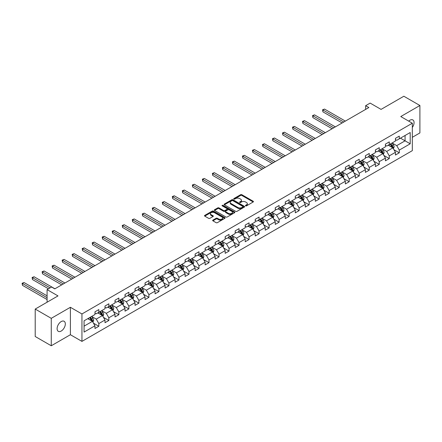 <?xml version="1.0" encoding="UTF-8"?>
<svg xmlns="http://www.w3.org/2000/svg" width="442" height="442" viewBox="0 0 442 442"><rect width="100%" height="100%" fill="white"/><g stroke="black" fill="none" stroke-linecap="round" stroke-linejoin="round"><path stroke-width="0.66" d="M245.614 205.85A0.624 0.359 0 0 0 246.498 205.85L253.189 201.983A0.89 0.514 0 0 0 253.454 201.624A0.89 0.514 0 0 0 253.189 201.259L241.846 194.707A0.89 0.514 0 0 0 240.586 194.707L233.89 198.574A0.624 0.359 0 0 0 234.774 199.082L235.641 198.585A2.851 1.646 0 0 1 239.674 198.585L240.619 199.127A2.851 1.646 0 0 1 241.454 200.292A2.851 1.646 0 0 1 240.619 201.458L239.752 201.955A0.624 0.359 0 0 0 240.636 202.469L241.503 201.966A2.851 1.646 0 0 1 245.537 201.966L246.481 202.513A2.851 1.646 0 0 1 247.316 203.679A2.851 1.646 0 0 1 246.481 204.839L245.614 205.342A0.624 0.359 0 0 0 245.614 205.85L245.614 205.342M61.211 331.047A5.812 3.354 120 0 0 65.007 325.931A5.812 3.354 120 0 0 64.118 321.273A5.812 3.354 120 0 0 61.211 321.561A5.812 3.354 120 0 0 57.416 326.682A5.812 3.354 120 0 0 58.305 331.334A5.812 3.354 120 0 0 61.211 331.047M412.325 127.462A5.812 3.354 120 0 0 412.856 119.931A5.812 3.354 120 0 0 409.949 120.218A5.812 3.354 120 0 0 408.723 121.141M212.922 220.105A0.89 0.514 0 0 0 212.663 220.47A0.89 0.514 0 0 0 212.922 220.829L216.105 222.669A0.89 0.514 0 0 0 217.365 222.669L224.801 218.376A0.89 0.514 0 0 0 225.061 218.011A0.89 0.514 0 0 0 224.801 217.646L213.458 211.099A0.89 0.514 0 0 0 212.199 211.099L204.762 215.392A0.89 0.514 0 0 0 204.502 215.757A0.89 0.514 0 0 0 204.762 216.121L208.607 218.337A0.89 0.514 0 0 0 209.867 218.337L213.05 216.503A0.89 0.514 0 0 0 213.309 216.138A0.89 0.514 0 0 0 213.05 215.773L211.143 214.674A2.381 1.376 0 0 1 210.447 213.701A2.381 1.376 0 0 1 211.917 212.431A2.381 1.376 0 0 1 214.514 212.729L221.983 217.039A2.381 1.376 0 0 1 222.68 218.011A2.381 1.376 0 0 1 221.21 219.282A2.381 1.376 0 0 1 218.608 218.983L217.365 218.265A0.89 0.514 0 0 0 216.105 218.265L212.922 220.105L212.922 220.829L216.105 219.005L216.105 218.265M412.325 137.307L419.9 132.931L419.9 105.5L403.85 96.234L381.059 109.395L370.142 103.091L365.65 105.688L368.86 107.539L54.791 288.869L51.581 287.013L47.09 289.609L47.09 302.212M51.261 318.334L51.261 345.766L70.394 334.721L70.394 307.289L51.261 318.334L35.211 309.068L58.001 295.908L47.09 289.609M70.394 307.289L81.947 313.964L412.325 123.219L412.325 150.65L81.947 341.39L81.947 313.964M419.9 105.5L400.767 116.55L412.325 123.219M235.702 211.353A0.89 0.514 0 0 0 236.962 211.353L244.398 207.06A0.89 0.514 0 0 0 244.664 206.696A0.89 0.514 0 0 0 244.398 206.331L233.056 199.784A0.89 0.514 0 0 0 231.796 199.784L224.359 204.077A0.89 0.514 0 0 0 224.1 204.442A0.89 0.514 0 0 0 224.359 204.806L235.702 211.353M222.436 205.983A0.624 0.359 0 0 1 223.066 206.071L234.591 212.724L227.166 217.011A0.89 0.514 0 0 1 225.906 217.011L214.563 210.464L217.746 208.641L217.746 207.895L214.563 209.735A0.89 0.514 0 0 0 214.298 210.099A0.89 0.514 0 0 0 214.563 210.464L214.563 209.735M217.746 208.641A0.89 0.514 0 0 1 219.005 208.641L219.005 207.895A0.89 0.514 0 0 0 217.746 207.895M219.005 207.895L223.602 210.552A0.89 0.514 0 0 0 224.868 210.552L226.978 209.337A0.89 0.514 0 0 0 227.238 208.972A0.89 0.514 0 0 0 226.978 208.607L222.188 205.839A0.624 0.359 0 0 1 223.066 205.331L234.603 211.989A0.89 0.514 0 0 1 234.862 212.353A0.89 0.514 0 0 1 234.603 212.718L234.603 211.989M51.261 345.766L35.211 336.5L35.211 309.068M93.472 323.174L98.831 326.268L98.831 323.561L104.997 320.002L104.997 322.71L108.848 320.483L108.848 317.781L115.014 314.223L115.014 316.925L118.865 314.704L118.865 311.997L125.025 308.439L125.025 311.146L128.876 308.919L128.876 306.212L135.042 302.654L135.042 305.361L138.893 303.14L138.893 300.433L145.059 296.875L145.059 299.582L148.91 297.356L148.91 294.648L155.07 291.09L155.07 293.797L158.927 291.576L158.927 288.869L165.087 285.311L165.087 288.013L168.938 285.792L168.938 283.084L175.104 279.526L175.104 282.234L178.955 280.007L178.955 277.305L185.121 273.747L185.121 276.449L188.972 274.228L188.972 271.521L195.132 267.962L195.132 270.67L198.983 268.443L198.983 265.736L205.149 262.178L205.149 264.885L209 262.664L209 259.957L215.166 256.399L215.166 259.106L219.017 256.879L219.017 254.172L225.177 250.614L225.177 253.321L229.033 251.1L229.033 248.393L235.194 244.835L235.194 247.537L239.045 245.316L239.045 242.608L245.211 239.05L245.211 241.757L249.061 239.531L249.061 236.829L255.227 233.271L255.227 235.973L259.078 233.752L259.078 231.044L265.239 227.486L265.239 230.194L269.095 227.967L269.095 225.265L275.255 221.702L275.255 224.409L279.106 222.188L279.106 219.481L285.272 215.923L285.272 218.63L289.123 216.403L289.123 213.696L295.289 210.138L295.289 212.845L299.14 210.624L299.14 207.917L305.3 204.359L305.3 207.066L309.151 204.839L309.151 202.132L315.317 198.574L315.317 201.281L319.168 199.055L319.168 196.353L325.334 192.795L325.334 195.497L329.185 193.276L329.185 190.568L335.345 187.01L335.345 189.717L339.202 187.491L339.202 184.789L345.362 181.231L345.362 183.933L349.213 181.712L349.213 179.004L355.379 175.446L355.379 178.154L359.23 175.927L359.23 173.22L365.396 169.662L365.396 172.369L369.247 170.148L369.247 167.441L375.407 163.883L375.407 166.59L379.264 164.363L379.264 161.656L385.424 158.098L385.424 160.805L389.275 158.579L389.275 155.877L395.441 152.319L395.441 155.02L399.292 152.799L399.292 150.092L410.204 143.794L410.204 132.523L405.071 135.49L405.071 140.827L410.204 143.794M98.831 326.268L94.98 328.489L94.98 325.787L84.068 332.086L84.068 320.82L94.98 314.516L94.98 311.809L98.831 309.588L98.831 312.295L104.997 308.737L104.997 306.03L108.848 303.803L108.848 306.51L115.014 302.952L115.014 300.245L118.865 298.024L118.865 300.731L125.025 297.168L125.025 294.466L128.876 292.239L128.876 294.947L135.042 291.388L135.042 288.681L138.893 286.46L138.893 289.162L145.059 285.604L145.059 282.902L148.91 280.676L148.91 283.383L155.07 279.825L155.07 277.117L158.927 274.896L158.927 277.598L165.087 274.04L165.087 271.333L168.938 269.112L168.938 271.819L175.104 268.261L175.104 265.554L178.955 263.327L178.955 266.034L185.121 262.476L185.121 259.769L188.972 257.548L188.972 260.255L195.132 256.697L195.132 253.99L198.983 251.763L198.983 254.47L205.149 250.912L205.149 248.205L209 245.984L209 248.686L215.166 245.128L215.166 242.426L219.017 240.199L219.017 242.907L225.177 239.349L225.177 236.641L229.033 234.42L229.033 237.122L235.194 233.564L235.194 230.862L239.045 228.636L239.045 231.343L245.211 227.785L245.211 225.077L249.061 222.851L249.061 225.558L255.227 222L255.227 219.293L259.078 217.072L259.078 219.779L265.239 216.221L265.239 213.514L269.095 211.287L269.095 213.994L275.255 210.436L275.255 207.729L279.106 205.508L279.106 208.21L285.272 204.652L285.272 201.95L289.123 199.723L289.123 202.43L295.289 198.872L295.289 196.165L299.14 193.944L299.14 196.646L305.3 193.088L305.3 190.386L309.151 188.159L309.151 190.867L315.317 187.309L315.317 184.601L319.168 182.375L319.168 185.082L325.334 181.524L325.334 178.817L329.185 176.596L329.185 179.303L335.345 175.745L335.345 173.037L339.202 170.811L339.202 173.518L345.362 169.96L345.362 167.253L349.213 165.032L349.213 167.733L355.379 164.175L355.379 161.474L359.23 159.247L359.23 161.954L365.396 158.396L365.396 155.689L369.247 153.468L369.247 156.17L375.407 152.612L375.407 149.91L379.264 147.683L379.264 150.391L385.424 146.832L385.424 144.125L389.275 141.899L389.275 144.606L395.441 141.048L395.441 138.34L399.292 136.119L399.292 138.827L410.204 132.523M97.804 312.886L102.428 315.555L96.262 319.113L91.643 316.444M94.98 313.035L96.262 313.776L98.831 312.295M96.262 319.113L98.831 323.561M102.428 315.555L104.997 320.002M107.82 307.102L112.445 309.77L106.279 313.334L101.66 310.66M104.997 307.251L106.279 307.991L108.848 306.51M106.279 313.334L108.848 317.781M112.445 309.77L115.014 314.223M117.837 301.322L122.456 303.991L116.296 307.549L111.671 304.881M115.014 301.472L116.296 302.212L118.865 300.731M116.296 307.549L118.865 311.997M122.456 303.991L125.025 308.439M127.849 295.538L132.473 298.206L126.313 301.764L121.688 299.096M125.025 295.687L126.313 296.427L128.876 294.947M126.313 301.764L128.876 306.212M132.473 298.206L135.042 302.654M137.865 289.759L142.49 292.427L136.324 295.985L131.705 293.317M135.042 289.908L136.324 290.648L138.893 289.162M136.324 295.985L138.893 300.433M142.49 292.427L145.059 296.875M147.882 283.974L152.507 286.643L146.341 290.201L141.716 287.532M145.059 284.123L146.341 284.863L148.91 283.383M146.341 290.201L148.91 294.648M152.507 286.643L155.07 291.09M157.899 278.195L162.518 280.863L156.357 284.421L151.733 281.753M155.07 278.338L156.357 279.084L158.927 277.598M156.357 284.421L158.927 288.869M162.518 280.863L165.087 285.311M167.91 272.41L172.535 275.079L166.374 278.637L161.75 275.968M165.087 272.559L166.374 273.3L168.938 271.819M166.374 278.637L168.938 283.084M172.535 275.079L175.104 279.526M177.927 266.625L182.552 269.3L176.386 272.858L171.767 270.189M175.104 266.775L176.386 267.515L178.955 266.034M176.386 272.858L178.955 277.305M182.552 269.3L185.121 273.747M187.944 260.846L192.563 263.515L186.402 267.073L181.778 264.404M185.121 260.995L186.402 261.736L188.972 260.255M186.402 267.073L188.972 271.521M192.563 263.515L195.132 267.962M197.961 255.062L202.58 257.73L196.419 261.288L191.795 258.62M195.132 255.211L196.419 255.951L198.983 254.47M196.419 261.288L198.983 265.736M202.58 257.73L205.149 262.178M207.972 249.282L212.596 251.951L206.431 255.509L201.812 252.841M205.149 249.432L206.431 250.172L209 248.686M206.431 255.509L209 259.957M212.596 251.951L215.166 256.399M217.989 243.498L222.613 246.166L216.447 249.724L211.823 247.056M215.166 243.647L216.447 244.387L219.017 242.907M216.447 249.724L219.017 254.172M222.613 246.166L225.177 250.614M228.006 237.719L232.625 240.387L226.464 243.945L221.84 241.277M225.177 237.862L226.464 238.608L229.033 237.122M226.464 243.945L229.033 248.393M232.625 240.387L235.194 244.835M238.017 231.934L242.641 234.603L236.481 238.161L231.857 235.492M235.194 232.083L236.481 232.823L239.045 231.343M236.481 238.161L239.045 242.608M242.641 234.603L245.211 239.05M248.034 226.155L252.658 228.823L246.492 232.382L241.873 229.713M245.211 226.298L246.492 227.044L249.061 225.558M246.492 232.382L249.061 236.829M252.658 228.823L255.227 233.271M258.051 220.37L262.675 223.039L256.509 226.597L251.885 223.928M255.227 220.519L256.509 221.26L259.078 219.779M256.509 226.597L259.078 231.044M262.675 223.039L265.239 227.486M268.067 214.585L272.686 217.254L266.526 220.812L261.902 218.144M265.239 214.735L266.526 215.475L269.095 213.994M266.526 220.812L269.095 225.265M272.686 217.254L275.255 221.702M278.079 208.806L282.703 211.475L276.537 215.033L271.918 212.364M275.255 208.956L276.537 209.696L279.106 208.21M276.537 215.033L279.106 219.481M282.703 211.475L285.272 215.923M288.096 203.022L292.72 205.69L286.554 209.248L281.935 206.58M285.272 203.171L286.554 203.911L289.123 202.43M286.554 209.248L289.123 213.696M292.72 205.69L295.289 210.138M298.112 197.243L302.731 199.911L296.571 203.469L291.947 200.801M295.289 197.392L296.571 198.132L299.14 196.646M296.571 203.469L299.14 207.917M302.731 199.911L305.3 204.359M308.129 191.458L312.748 194.126L306.588 197.685L301.963 195.016M305.3 191.607L306.588 192.347L309.151 190.867M306.588 197.685L309.151 202.132M312.748 194.126L315.317 198.574M318.141 185.679L322.765 188.347L316.599 191.905L311.98 189.237M315.317 185.822L316.599 186.568L319.168 185.082M316.599 191.905L319.168 196.353M322.765 188.347L325.334 192.795M328.157 179.894L332.782 182.563L326.616 186.121L321.991 183.452M325.334 180.043L326.616 180.784L329.185 179.303M326.616 186.121L329.185 190.568M332.782 182.563L335.345 187.01M338.174 174.109L342.793 176.778L336.633 180.336L332.008 177.667M335.345 174.258L336.633 174.999L339.202 173.518M336.633 180.336L339.202 184.789M342.793 176.778L345.362 181.231M348.186 168.33L352.81 170.999L346.65 174.557L342.025 171.888M345.362 168.479L346.65 169.22L349.213 167.733M346.65 174.557L349.213 179.004M352.81 170.999L355.379 175.446M358.202 162.546L362.827 165.214L356.661 168.772L352.042 166.104M355.379 162.695L356.661 163.435L359.23 161.954M356.661 168.772L359.23 173.22M362.827 165.214L365.396 169.662M368.219 156.766L372.844 159.435L366.678 162.993L362.053 160.324M365.396 156.916L366.678 157.656L369.247 156.17M366.678 162.993L369.247 167.441M372.844 159.435L375.407 163.883M378.236 150.982L382.855 153.65L376.694 157.208L372.07 154.54M375.407 151.131L376.694 151.871L379.264 150.391M376.694 157.208L379.264 161.656M382.855 153.65L385.424 158.098M388.247 145.203L392.872 147.871L386.706 151.429L382.087 148.761M385.424 145.346L386.706 146.092L389.275 144.606M386.706 151.429L389.275 155.877M392.872 147.871L395.441 152.319M400.446 138.158L405.071 140.827L396.723 145.645L392.104 142.976M395.441 139.567L396.723 140.307L399.292 138.827M396.723 145.645L399.292 150.092M70.394 334.721L81.947 341.39M365.65 105.688L365.65 109.395M84.068 326.157L92.411 321.34L87.792 318.671M92.411 321.34L94.98 325.787M393.933 149.705L399.292 152.799M383.916 155.485L389.275 158.579M373.899 161.269L379.264 164.363M363.888 167.048L369.247 170.148M353.871 172.833L359.23 175.927M343.854 178.618L349.213 181.712M333.837 184.397L339.202 187.491M323.826 190.182L329.185 193.276M313.809 195.961L319.168 199.055M303.792 201.745L309.151 204.839M293.775 207.525L299.14 210.624M283.764 213.309L289.123 216.403M273.747 219.094L279.106 222.188M263.73 224.873L269.095 227.967M253.719 230.658L259.078 233.752M243.702 236.437L249.061 239.531M233.685 242.222L239.045 245.316M223.669 248.001L229.033 251.1M213.657 253.785L219.017 256.879M203.64 259.565L209 262.664M193.624 265.349L198.983 268.443M183.612 271.134L188.972 274.228M173.595 276.913L178.955 280.007M163.579 282.698L168.938 285.792M153.562 288.477L158.927 291.576M143.551 294.262L148.91 297.356M133.534 300.041L138.893 303.14M123.517 305.825L128.876 308.919M113.5 311.61L118.865 314.704M103.489 317.389L108.848 320.483M245.862 205.939L246.481 205.58A2.851 1.646 0 0 0 247.316 204.419L247.316 203.679M241.454 200.292L241.454 201.033A2.851 1.646 0 0 1 240.619 202.198L240 202.558M253.189 201.259L253.189 201.983L241.846 195.452A0.89 0.514 0 0 0 240.586 195.452L234.144 199.171M244.387 207.066L233.056 200.524A0.89 0.514 0 0 0 231.796 200.524L224.37 204.812L224.359 204.077M242.824 206.95A0.624 0.359 0 0 0 242.824 206.442L232.868 200.696A0.624 0.359 0 0 0 231.984 200.696L231.072 201.22A2.851 1.646 0 0 0 230.238 202.386A2.851 1.646 0 0 0 231.072 203.552L237.879 207.48A2.851 1.646 0 0 0 241.912 207.48L242.824 206.95L242.824 207.69A0.624 0.359 0 0 0 243.006 207.436L243.006 206.696M230.238 202.386L230.238 203.127A2.851 1.646 0 0 0 231.072 204.292L231.072 203.552M242.824 207.69L241.912 208.221A2.851 1.646 0 0 1 237.879 208.221L231.072 204.292M219.005 208.641L223.602 211.293A0.89 0.514 0 0 0 224.868 211.293L226.978 210.077A0.89 0.514 0 0 0 227.238 209.712L227.238 208.972M228.376 213.309A2.381 1.376 0 0 0 230.978 213.608A2.381 1.376 0 0 0 232.448 212.337A2.381 1.376 0 0 0 231.752 211.364L229.116 209.845A0.89 0.514 0 0 0 227.857 209.845L225.746 211.061A0.89 0.514 0 0 0 225.486 211.425A0.89 0.514 0 0 0 225.746 211.79L228.376 213.309L228.376 214.05A2.381 1.376 0 0 0 230.978 214.348A2.381 1.376 0 0 0 232.448 213.077L232.448 212.337M225.486 211.425L225.486 212.166A0.89 0.514 0 0 0 225.746 212.53L225.746 211.79M228.376 214.05L225.746 212.53M222.68 218.011L222.68 218.751A2.381 1.376 0 0 1 221.21 220.022A2.381 1.376 0 0 1 218.608 219.724L217.365 219.005A0.89 0.514 0 0 0 216.105 219.005M210.447 213.701L210.447 214.442A2.381 1.376 0 0 0 211.143 215.414L211.143 214.674M213.05 215.773L213.05 216.503L211.143 215.414M224.79 218.381L213.458 211.84A0.89 0.514 0 0 0 212.199 211.84L204.773 216.127M393.38 148.75L394.142 146.821A2.403 1.387 -120 0 0 393.374 144.777L392.048 143.004M389.739 146.059L388.838 144.86M345.362 121.108L324.516 109.075L322.914 109.997L322.914 111.854L342.152 122.959M390.059 144.153L391.385 145.926A2.403 1.387 60 0 1 392.071 147.368L392.844 146.926A2.403 1.387 -120 0 0 392.153 145.479L390.827 143.711M390.225 144.059L391.695 146.02A1.227 0.707 60 0 1 391.921 146.39L392.844 146.926M322.914 111.854L322.561 109.793L343.76 122.036M322.561 109.793L324.516 109.075M383.363 154.529L384.126 152.606A2.403 1.387 -120 0 0 383.358 150.556L382.032 148.788M379.722 151.844L378.822 150.639M335.345 126.887L314.5 114.854L312.897 115.782L312.897 117.633L332.135 128.744M380.043 149.937L381.369 151.705A2.403 1.387 60 0 1 382.059 153.153L382.827 152.711A2.403 1.387 -120 0 0 382.142 151.263L380.816 149.49M380.214 149.838L381.684 151.805A1.227 0.707 60 0 1 381.905 152.175L382.827 152.711M312.897 117.633L312.544 115.577L333.743 127.815M312.544 115.577L314.5 114.854M373.346 160.313L374.114 158.391A2.403 1.387 -120 0 0 373.346 156.341L372.02 154.573M369.711 157.623L368.81 156.424M325.334 132.672L304.488 120.638L302.881 121.561L302.881 123.417L322.124 134.523M370.031 155.722L371.352 157.49A2.403 1.387 60 0 1 372.042 158.938L372.81 158.49A2.403 1.387 -120 0 0 372.125 157.043L370.799 155.275M370.197 155.623L371.667 157.584A1.227 0.707 60 0 1 371.888 157.96L372.81 158.49M302.881 123.417L302.527 121.362L323.726 133.6M302.527 121.362L304.488 120.638M363.335 166.093L364.097 164.17A2.403 1.387 -120 0 0 363.33 162.12L362.004 160.352M359.694 163.407L358.793 162.208M315.317 138.457L294.471 126.418L292.864 127.346L292.864 129.197L312.107 140.307M360.015 161.501L361.341 163.269A2.403 1.387 60 0 1 362.026 164.717L362.799 164.275A2.403 1.387 -120 0 0 362.108 162.827L360.782 161.059M360.18 161.407L361.65 163.369A1.227 0.707 60 0 1 361.876 163.739L362.799 164.275M292.864 129.197L292.516 127.141L313.709 139.379M292.516 127.141L294.471 126.418M353.318 171.877L354.081 169.955A2.403 1.387 -120 0 0 353.313 167.905L351.987 166.137M349.677 169.192L348.777 167.988M305.3 144.236L284.455 132.202L282.852 133.13L282.852 134.981L302.09 146.092M349.998 167.286L351.324 169.054A2.403 1.387 60 0 1 352.014 170.502L352.782 170.054A2.403 1.387 -120 0 0 352.092 168.606L350.771 166.838M350.163 167.187L351.633 169.148A1.227 0.707 60 0 1 351.86 169.524L352.782 170.054M282.852 134.981L282.499 132.926L303.698 145.164M282.499 132.926L284.455 132.202M343.301 177.656L344.064 175.734A2.403 1.387 -120 0 0 343.296 173.684L341.975 171.916M339.66 174.971L338.765 173.772M295.284 150.02L274.443 137.981L272.836 138.91L272.836 140.766L292.074 151.871M339.981 173.065L341.307 174.833A2.403 1.387 60 0 1 341.998 176.281L342.765 175.839A2.403 1.387 -120 0 0 342.08 174.391L340.754 172.623M340.152 172.971L341.622 174.933A1.227 0.707 60 0 1 341.843 175.303L342.765 175.839M272.836 140.766L272.482 138.705L293.681 150.943M272.482 138.705L274.443 137.981M333.285 183.441L334.053 181.518A2.403 1.387 -120 0 0 333.285 179.469L331.959 177.701M329.649 180.756L328.749 179.551M285.272 155.799L264.427 143.766L262.819 144.694L262.819 146.545L282.062 157.656M329.97 178.85L331.29 180.618A2.403 1.387 60 0 1 331.981 182.065L332.754 181.618A2.403 1.387 -120 0 0 332.064 180.17L330.738 178.402M330.135 178.75L331.605 180.712A1.227 0.707 60 0 1 331.826 181.087L332.754 181.618M262.819 146.545L262.465 144.49L283.665 156.728M262.465 144.49L264.427 143.766M323.273 189.226L324.036 187.297A2.403 1.387 -120 0 0 323.268 185.253L321.942 183.48M319.632 186.535L318.732 185.336M275.255 161.584L254.41 149.551L252.807 150.473L252.807 152.33L272.045 163.435M319.953 184.629L321.279 186.402A2.403 1.387 60 0 1 321.964 187.844L322.737 187.402A2.403 1.387 -120 0 0 322.047 185.955L320.721 184.187M320.118 184.535L321.588 186.496A1.227 0.707 60 0 1 321.815 186.867L322.737 187.402M252.807 152.33L252.454 150.269L273.653 162.512M252.454 150.269L254.41 149.551M313.256 195.005L314.019 193.082A2.403 1.387 -120 0 0 313.251 191.032L311.925 189.264M309.615 192.32L308.715 191.115M265.239 167.363L244.393 155.33L242.791 156.258L242.791 158.109L262.029 169.22M309.936 190.414L311.262 192.182A2.403 1.387 60 0 1 311.953 193.629L312.721 193.187A2.403 1.387 -120 0 0 312.03 191.74L310.709 189.966M310.107 190.314L311.577 192.281A1.227 0.707 60 0 1 311.798 192.651L312.721 193.187M242.791 158.109L242.437 156.054L263.636 168.292M242.437 156.054L244.393 155.33M303.24 200.79L304.002 198.867A2.403 1.387 -120 0 0 303.24 196.817L301.914 195.049M299.604 198.099L298.704 196.9M255.227 173.148L234.382 161.115L232.774 162.037L232.774 163.894L252.017 174.999M299.919 196.198L301.245 197.966A2.403 1.387 60 0 1 301.936 199.414L302.704 198.966A2.403 1.387 -120 0 0 302.019 197.519L300.693 195.751M300.09 196.099L301.56 198.06A1.227 0.707 60 0 1 301.781 198.436L302.704 198.966M232.774 163.894L232.42 161.833L253.62 174.076M232.42 161.833L234.382 161.115M293.228 206.569L293.991 204.646A2.403 1.387 -120 0 0 293.223 202.596L291.897 200.828M289.587 203.884L288.687 202.685M245.211 178.933L224.365 166.894L222.757 167.822L222.757 169.673L242.001 180.784M289.908 201.977L291.234 203.745A2.403 1.387 60 0 1 291.919 205.193L292.692 204.751A2.403 1.387 -120 0 0 292.002 203.303L290.676 201.535M290.074 201.883L291.543 203.845A1.227 0.707 60 0 1 291.764 204.215L292.692 204.751M222.757 169.673L222.403 167.617L243.603 179.855M222.403 167.617L224.365 166.894M283.212 212.353L283.974 210.431A2.403 1.387 -120 0 0 283.206 208.381L281.88 206.613M279.571 209.668L278.67 208.464M235.194 184.712L214.348 172.678L212.746 173.607L212.746 175.457L231.984 186.568M279.891 207.762L281.217 209.53A2.403 1.387 60 0 1 281.902 210.978L282.676 210.53A2.403 1.387 -120 0 0 281.985 209.083L280.659 207.315M280.057 207.663L281.526 209.624A1.227 0.707 60 0 1 281.753 210L282.676 210.53M212.746 175.457L212.392 173.402L233.591 185.64M212.392 173.402L214.348 172.678M273.195 218.133L273.957 216.21A2.403 1.387 -120 0 0 273.189 214.16L271.869 212.392M269.554 215.447L268.659 214.248M225.177 190.496L204.331 178.458L202.729 179.386L202.729 181.242L221.967 192.347M269.874 213.541L271.2 215.309A2.403 1.387 60 0 1 271.891 216.757L272.659 216.315A2.403 1.387 -120 0 0 271.974 214.867L270.648 213.099M270.045 213.447L271.515 215.409A1.227 0.707 60 0 1 271.736 215.779L272.659 216.315M202.729 181.242L202.375 179.181L223.575 191.419M202.375 179.181L204.331 178.458M263.178 223.917L263.946 221.995A2.403 1.387 -120 0 0 263.178 219.945L261.852 218.177M259.542 221.232L258.642 220.028M215.166 196.276L194.32 184.242L192.712 185.17L192.712 187.021L211.956 198.132M259.863 219.326L261.183 221.094A2.403 1.387 60 0 1 261.874 222.541L262.642 222.094A2.403 1.387 -120 0 0 261.957 220.646L260.631 218.878M260.029 219.226L261.498 221.188A1.227 0.707 60 0 1 261.719 221.564L262.642 222.094M192.712 187.021L192.358 184.966L213.558 197.204M192.358 184.966L194.32 184.242M253.167 229.702L253.929 227.774A2.403 1.387 -120 0 0 253.161 225.729L251.835 223.956M249.526 227.011L248.625 225.812M205.149 202.06L184.303 190.027L182.695 190.95L182.695 192.806L201.939 203.911M249.846 225.105L251.172 226.873A2.403 1.387 60 0 1 251.857 228.321L252.631 227.879A2.403 1.387 -120 0 0 251.94 226.431L250.614 224.663M250.012 225.011L251.481 226.973A1.227 0.707 60 0 1 251.708 227.343L252.631 227.879M182.695 192.806L182.347 190.745L203.541 202.988M182.347 190.745L184.303 190.027M243.15 235.481L243.912 233.558A2.403 1.387 -120 0 0 243.144 231.509L241.818 229.741M239.509 232.796L238.608 231.591M195.132 207.839L174.286 195.806L172.684 196.734L172.684 198.585L191.922 209.696M239.829 230.89L241.155 232.658A2.403 1.387 60 0 1 241.846 234.105L242.614 233.658A2.403 1.387 -120 0 0 241.923 232.216L240.603 230.442M239.995 230.79L241.47 232.757A1.227 0.707 60 0 1 241.691 233.127L242.614 233.658M172.684 198.585L172.33 196.53L193.53 208.768M172.33 196.53L174.286 195.806M233.133 241.266L233.895 239.337A2.403 1.387 -120 0 0 233.127 237.293L231.807 235.525M229.497 238.575L228.597 237.376M185.121 213.624L164.275 201.591L162.667 202.513L162.667 204.37L181.911 215.475M229.812 236.669L231.138 238.442A2.403 1.387 60 0 1 231.829 239.89L232.597 239.442A2.403 1.387 -120 0 0 231.912 237.995L230.586 236.227M229.984 236.575L231.453 238.536A1.227 0.707 60 0 1 231.674 238.912L232.597 239.442M162.667 204.37L162.313 202.309L183.513 214.552M162.313 202.309L164.275 201.591M223.116 247.045L223.884 245.122A2.403 1.387 -120 0 0 223.116 243.072L221.79 241.304M219.481 244.36L218.58 243.161M175.104 219.409L154.258 207.37L152.65 208.298L152.65 210.149L171.894 221.26M219.801 242.454L221.127 244.222A2.403 1.387 60 0 1 221.812 245.669L222.586 245.227A2.403 1.387 -120 0 0 221.895 243.78L220.569 242.012M219.967 242.36L221.436 244.321A1.227 0.707 60 0 1 221.657 244.691L222.586 245.227M152.65 210.149L152.297 208.094L173.496 220.331M152.297 208.094L154.258 207.37M213.105 252.83L213.867 250.907A2.403 1.387 -120 0 0 213.099 248.857L211.773 247.089M209.464 250.144L208.563 248.94M165.087 225.188L144.241 213.155L142.639 214.077L142.639 215.934L161.877 227.044M209.784 248.238L211.11 250.006A2.403 1.387 60 0 1 211.795 251.454L212.569 251.006A2.403 1.387 -120 0 0 211.878 249.559L210.552 247.791M209.95 248.139L211.42 250.1A1.227 0.707 60 0 1 211.646 250.476L212.569 251.006M142.639 215.934L142.285 213.878L163.485 226.116M142.285 213.878L144.241 213.155M203.088 258.609L203.85 256.686A2.403 1.387 -120 0 0 203.082 254.636L201.756 252.868M199.447 255.924L198.546 254.725M155.07 230.973L134.224 218.934L132.622 219.862L132.622 221.718L151.86 232.823M199.767 254.017L201.093 255.785A2.403 1.387 60 0 1 201.784 257.233L202.552 256.791A2.403 1.387 -120 0 0 201.861 255.343L200.541 253.575M199.939 253.923L201.408 255.885A1.227 0.707 60 0 1 201.629 256.255L202.552 256.791M132.622 221.718L132.268 219.657L153.468 231.895M132.268 219.657L134.224 218.934M193.071 264.393L193.839 262.471A2.403 1.387 -120 0 0 193.071 260.421L191.745 258.653M189.436 261.708L188.535 260.504M145.059 236.752L124.213 224.718L122.605 225.647L122.605 227.497L141.849 238.608M189.751 259.802L191.077 261.57A2.403 1.387 60 0 1 191.767 263.018L192.535 262.57A2.403 1.387 -120 0 0 191.85 261.123L190.524 259.355M189.922 259.703L191.392 261.664A1.227 0.707 60 0 1 191.613 262.04L192.535 262.57M122.605 227.497L122.252 225.442L143.451 237.68M122.252 225.442L124.213 224.718M183.06 270.178L183.822 268.25A2.403 1.387 -120 0 0 183.054 266.2L181.728 264.432M179.419 267.487L178.518 266.288M135.042 242.536L114.196 230.497L112.588 231.426L112.588 233.282L131.832 244.387M179.739 265.581L181.065 267.349A2.403 1.387 60 0 1 181.75 268.797L182.524 268.355A2.403 1.387 -120 0 0 181.833 266.907L180.507 265.139M179.905 265.487L181.375 267.449A1.227 0.707 60 0 1 181.596 267.819L182.524 268.355M112.588 233.282L112.24 231.221L133.434 243.459M112.24 231.221L114.196 230.497M173.043 275.957L173.805 274.034A2.403 1.387 -120 0 0 173.037 271.985L171.711 270.217M169.402 273.272L168.501 272.068M125.025 248.316L104.179 236.282L102.577 237.21L102.577 239.061L121.815 250.172M169.722 271.366L171.048 273.134A2.403 1.387 60 0 1 171.739 274.581L172.507 274.134A2.403 1.387 -120 0 0 171.816 272.692L170.49 270.918M169.888 271.266L171.358 273.233A1.227 0.707 60 0 1 171.584 273.604L172.507 274.134M102.577 239.061L102.224 237.006L123.423 249.244M102.224 237.006L104.179 236.282M163.026 281.742L163.789 279.814A2.403 1.387 -120 0 0 163.021 277.769L161.7 275.996M159.385 279.051L158.49 277.852M115.008 254.1L94.163 242.067L92.56 242.989L92.56 244.846L111.798 255.951M159.706 277.145L161.032 278.919A2.403 1.387 60 0 1 161.722 280.366L162.49 279.919A2.403 1.387 -120 0 0 161.805 278.471L160.479 276.703M159.877 277.051L161.347 279.012A1.227 0.707 60 0 1 161.568 279.383L162.49 279.919M92.56 244.846L92.207 242.785L113.406 255.028M92.207 242.785L94.163 242.067M153.009 287.521L153.777 285.598A2.403 1.387 -120 0 0 153.009 283.549L151.683 281.781M149.374 284.836L148.473 283.631M104.997 259.879L84.151 247.846L82.544 248.774L82.544 250.625L101.787 261.736M149.694 282.93L151.015 284.698A2.403 1.387 60 0 1 151.705 286.145L152.479 285.703A2.403 1.387 -120 0 0 151.788 284.256L150.462 282.482M149.86 282.83L151.33 284.797A1.227 0.707 60 0 1 151.551 285.167L152.479 285.703M82.544 250.625L82.19 248.57L103.389 260.808M82.19 248.57L84.151 247.846M142.998 293.306L143.76 291.383A2.403 1.387 -120 0 0 142.993 289.333L141.667 287.565M139.357 290.621L138.457 289.416M94.98 265.664L74.134 253.631L72.532 254.553L72.532 256.41L91.77 267.515M139.678 288.714L141.004 290.482A2.403 1.387 60 0 1 141.689 291.93L142.462 291.482A2.403 1.387 -120 0 0 141.772 290.035L140.445 288.267M139.843 288.615L141.313 290.576A1.227 0.707 60 0 1 141.539 290.952L142.462 291.482M72.532 256.41L72.179 254.354L93.378 266.592M72.179 254.354L74.134 253.631M132.981 299.085L133.744 297.162A2.403 1.387 -120 0 0 132.976 295.112L131.65 293.344M129.34 296.4L128.44 295.201M84.963 271.449L64.118 259.41L62.515 260.338L62.515 262.189L81.753 273.3M129.661 294.494L130.987 296.262A2.403 1.387 60 0 1 131.677 297.709L132.445 297.267A2.403 1.387 -120 0 0 131.755 295.82L130.434 294.052M129.826 294.4L131.302 296.361A1.227 0.707 60 0 1 131.523 296.731L132.445 297.267M62.515 262.189L62.162 260.134L83.361 272.371M62.162 260.134L64.118 259.41M122.964 304.869L123.727 302.947A2.403 1.387 -120 0 0 122.959 300.897L121.638 299.129M119.329 302.184L118.428 300.98M74.952 277.228L54.106 265.194L52.499 266.123L52.499 267.974L71.742 279.084M119.644 300.278L120.97 302.046A2.403 1.387 60 0 1 121.66 303.494L122.428 303.046A2.403 1.387 -120 0 0 121.743 301.599L120.417 299.831M119.815 300.179L121.285 302.14A1.227 0.707 60 0 1 121.506 302.516L122.428 303.046M52.499 267.974L52.145 265.918L73.344 278.156M52.145 265.918L54.106 265.194M112.953 310.649L113.716 308.726A2.403 1.387 -120 0 0 112.948 306.676L111.622 304.908M109.312 307.964L108.412 306.765M64.935 283.013L44.09 270.974L42.482 271.902L42.482 273.758L61.725 284.863M109.633 306.057L110.959 307.825A2.403 1.387 60 0 1 111.644 309.273L112.417 308.831A2.403 1.387 -120 0 0 111.727 307.383L110.401 305.615M109.798 305.963L111.268 307.925A1.227 0.707 60 0 1 111.489 308.295L112.417 308.831M42.482 273.758L42.128 271.697L63.328 283.935M42.128 271.697L44.09 270.974M102.936 316.433L103.699 314.511A2.403 1.387 -120 0 0 102.931 312.461L101.605 310.693M99.295 313.748L98.395 312.544M54.919 288.792L34.073 276.758L32.47 277.687L32.47 279.537L48.498 288.792M99.616 311.842L100.942 313.61A2.403 1.387 60 0 1 101.627 315.058L102.4 314.61A2.403 1.387 -120 0 0 101.71 313.163L100.384 311.395M99.781 311.743L101.251 313.704A1.227 0.707 60 0 1 101.478 314.08L102.4 314.61M32.47 279.537L32.117 277.482L50.106 287.869M32.117 277.482L34.073 276.758M92.919 322.218L93.682 320.29A2.403 1.387 -120 0 0 92.914 318.246L91.588 316.472M89.278 319.527L88.378 318.328M47.09 295.836L24.056 282.543L22.454 283.466L22.454 285.322L47.09 299.543M89.599 317.621L90.925 319.395A2.403 1.387 60 0 1 91.616 320.837L92.384 320.395A2.403 1.387 -120 0 0 91.698 318.947L90.372 317.179M89.77 317.527L91.24 319.489A1.227 0.707 60 0 1 91.461 319.859L92.384 320.395M22.454 285.322L22.1 283.261L47.09 297.687M22.1 283.261L24.056 282.543M246.481 205.58L246.481 204.839M239.752 202.469L239.752 201.955M240.619 202.198L240.619 201.458M233.89 199.082L233.89 198.574M240.586 195.452L240.586 194.707M241.846 195.452L241.846 194.707M231.796 200.524L231.796 199.784M233.056 200.524L233.056 199.784M244.398 207.06L244.398 206.331M237.879 208.221L237.879 207.48M241.912 208.221L241.912 207.48M223.602 211.293L223.602 210.552M224.868 211.293L224.868 210.552M226.978 210.077L226.978 209.337M223.066 206.071L223.066 205.331M217.365 219.005L217.365 218.265M218.608 219.724L218.608 218.983M204.762 216.121L204.762 215.392M212.199 211.84L212.199 211.099M213.458 211.84L213.458 211.099M224.801 218.376L224.801 217.646M392.634 147.733L394.126 146.871M392.153 145.479L393.374 144.777M390.441 146.468L391.385 145.926M382.617 153.512L384.109 152.65M382.142 151.263L383.358 150.556M380.429 152.247L381.369 151.705M372.606 159.297L374.098 158.435M372.125 157.043L373.346 156.341M370.413 158.032L371.352 157.49M362.589 165.081L364.081 164.22M362.108 162.827L363.33 162.12M360.396 163.816L361.341 163.269M352.572 170.861L354.064 169.999M352.092 168.606L353.313 167.905M350.384 169.595L351.324 169.054M342.556 176.645L344.053 175.783M342.08 174.391L343.296 173.684M340.368 175.38L341.307 174.833M332.544 182.424L334.036 181.563M332.064 180.17L333.285 179.469M330.351 181.159L331.29 180.618M322.527 188.209L324.019 187.347M322.047 185.955L323.268 185.253M320.334 186.944L321.279 186.402M312.511 193.988L314.002 193.126M312.03 191.74L313.251 191.032M310.323 192.723L311.262 192.182M302.494 199.773L303.991 198.911M302.019 197.519L303.24 196.817M300.306 198.508L301.245 197.966M292.482 205.552L293.974 204.69M292.002 203.303L293.223 202.596M290.289 204.292L291.234 203.745M282.466 211.337L283.957 210.475M281.985 209.083L283.206 208.381M280.278 210.072L281.217 209.53M272.449 217.121L273.941 216.26M271.974 214.867L273.189 214.16M270.261 215.856L271.2 215.309M262.438 222.901L263.929 222.039M261.957 220.646L263.178 219.945M260.244 221.635L261.183 221.094M252.421 228.685L253.912 227.823M251.94 226.431L253.161 225.729M250.227 227.42L251.172 226.873M242.404 234.464L243.896 233.603M241.923 232.216L243.144 231.509M240.216 233.199L241.155 232.658M232.387 240.249L233.884 239.387M231.912 237.995L233.127 237.293M230.199 238.984L231.138 238.442M222.376 246.028L223.867 245.166M221.895 243.78L223.116 243.072M220.182 244.769L221.127 244.222M212.359 251.813L213.851 250.951M211.878 249.559L213.099 248.857M210.165 250.548L211.11 250.006M202.342 257.598L203.834 256.736M201.861 255.343L203.082 254.636M200.154 256.332L201.093 255.785M192.331 263.377L193.823 262.515M191.85 261.123L193.071 260.421M190.137 262.112L191.077 261.57M182.314 269.161L183.806 268.3M181.833 266.907L183.054 266.2M180.121 267.896L181.065 267.349M172.297 274.941L173.789 274.079M171.816 272.692L173.037 271.985M170.109 273.675L171.048 273.134M162.28 280.725L163.772 279.863M161.805 278.471L163.021 277.769M160.092 279.46L161.032 278.919M152.269 286.504L153.761 285.642M151.788 284.256L153.009 283.549M150.076 285.239L151.015 284.698M142.252 292.289L143.744 291.427M141.772 290.035L142.993 289.333M140.059 291.024L141.004 290.482M132.235 298.074L133.727 297.212M131.755 295.82L132.976 295.112M130.047 296.809L130.987 296.262M122.219 303.853L123.716 302.991M121.743 301.599L122.959 300.897M120.031 302.588L120.97 302.046M112.207 309.638L113.699 308.776M111.727 307.383L112.948 306.676M110.014 308.372L110.959 307.825M102.19 315.417L103.682 314.555M101.71 313.163L102.931 312.461M99.997 314.151L100.942 313.61M92.174 321.201L93.665 320.339M91.698 318.947L92.914 318.246M89.986 319.936L90.925 319.395"/></g></svg>
